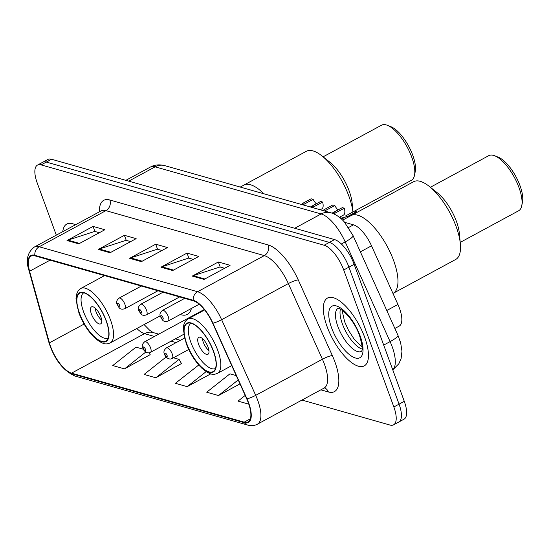 <?xml version="1.0" encoding="UTF-8"?>
<svg xmlns="http://www.w3.org/2000/svg" width="550" height="550" viewBox="0 0 550 550"><rect width="100%" height="100%" fill="white"/><g stroke="black" fill="none" stroke-linecap="round" stroke-linejoin="round"><path stroke-width="0.82" d="M344.664 222.337L353.485 224.847A24.111 9.343 61.6 0 1 371.525 245.816L397.932 304.466A24.111 9.343 61.6 0 1 399.472 308.234A24.111 9.343 61.6 0 1 399.211 326.102L394.866 328.453M180.214 314.504A42.598 16.507 -118.4 0 0 187.399 314.38A42.598 16.507 -118.4 0 0 191.428 308.433M301.971 400.07L389.943 425.04A24.111 9.343 -118.4 0 0 393.587 424.834L404.009 419.189A24.111 9.343 -118.4 0 0 404.277 401.321L354.145 264.323A24.111 9.343 -118.4 0 0 334.565 239.587L51.549 159.246A24.111 9.343 -118.4 0 0 47.905 159.452L42.694 162.271A24.111 9.343 -118.4 0 1 46.338 162.071A24.111 9.343 -118.4 0 0 42.694 162.271L37.476 165.096A24.111 9.343 -118.4 0 0 37.214 182.964L56.313 235.146M393.587 424.834A24.111 9.343 -118.4 0 0 393.855 406.966L343.716 269.968L348.927 267.149A24.111 9.343 -118.4 0 0 329.354 242.406L46.338 162.071L329.354 242.406A24.111 9.343 -118.4 0 1 348.927 267.149L399.066 404.147L348.927 267.149L354.145 264.323M398.798 422.015A24.111 9.343 -118.4 0 0 399.066 404.147A24.111 9.343 -118.4 0 1 398.798 422.015M364.678 337.301A38.576 14.946 -118.4 0 0 327.518 298.045A38.576 14.946 -118.4 0 0 327.099 326.631A38.576 14.946 -118.4 0 0 364.251 365.894A38.576 14.946 -118.4 0 0 364.678 337.301A38.576 14.946 -118.4 0 0 327.518 298.045A38.576 14.946 -118.4 0 0 327.099 326.631A38.576 14.946 -118.4 0 0 364.251 365.894A38.576 14.946 -118.4 0 0 364.678 337.301M75.412 224.806A38.576 14.946 -118.4 0 0 66.818 224.036A38.576 14.946 -118.4 0 0 62.755 231.653A38.576 14.946 -118.4 0 1 66.818 224.036A38.576 14.946 -118.4 0 1 75.412 224.806M248.359 402.875A25.719 9.969 61.6 0 1 248.077 421.933A25.719 9.969 61.6 0 1 244.193 422.152L71.562 373.147A25.719 9.969 61.6 0 1 49.417 342.849L29.597 271.232A25.719 9.969 61.6 0 1 31.137 256.087A25.719 9.969 61.6 0 1 35.028 255.867L193.407 300.822A25.719 9.969 61.6 0 1 212.651 323.194L246.723 398.853A25.719 9.969 61.6 0 1 248.359 402.875M248.676 402.964A26.359 10.216 -118.4 0 0 246.991 398.846L212.919 323.187A26.359 10.216 -118.4 0 0 193.201 300.252L34.815 255.296A26.359 10.216 -118.4 0 0 29.253 271.047L49.074 342.664A26.359 10.216 -118.4 0 0 71.768 373.718L244.399 422.723A26.359 10.216 -118.4 0 0 248.676 402.964M143.371 349.25L136.022 347.16L112.764 365.544L124.506 368.878L150.164 354.647M166.141 356.991L144.079 374.433L155.822 377.768L181.479 363.536M343.716 269.968A24.111 9.343 -118.4 0 0 324.143 245.224L41.126 164.89A24.111 9.343 -118.4 0 0 37.476 165.096M67.017 240.529L93.074 226.421L104.823 229.756L78.76 243.863L67.017 240.529A6.428 5.541 105.8 0 1 67.953 240.123L79.571 243.423M160.964 267.197L187.028 253.089L198.77 256.424L172.707 270.531L160.964 267.197A6.428 5.541 105.8 0 1 161.899 266.791L173.518 270.091M192.28 276.086L218.343 261.979L230.086 265.313L204.022 279.421L192.28 276.086A6.428 5.541 105.8 0 1 193.215 275.681L204.834 278.981M98.333 249.418L124.389 235.311L136.139 238.645L110.076 252.752L98.333 249.418A6.428 5.541 105.8 0 1 99.268 249.012L110.887 252.312M129.649 258.308L155.705 244.2L167.454 247.534L141.391 261.642L129.649 258.308A6.428 5.541 105.8 0 1 130.584 257.902L142.203 261.202M236.252 375.616L229.969 373.828L206.711 392.212L218.453 395.546L239.979 383.886M245.183 395.443L238.026 401.101L248.813 404.161M198.763 364.973L175.395 383.322L187.137 386.657L210.774 373.856M155.705 244.2L157.554 249.239M161.975 250.498L157.376 249.191L130.584 257.902M124.389 235.311L126.239 240.35M130.659 241.608L126.06 240.302L99.268 249.012M218.343 261.979L220.186 267.018M224.606 268.276L220.007 266.97L193.215 275.681M187.028 253.089L188.87 258.129M193.291 259.387L188.691 258.081L161.899 266.791M93.074 226.421L94.923 231.461M99.344 232.719L94.744 231.413L67.953 240.123M187.137 386.657L206.14 371.635M218.453 395.546L238.198 379.94M155.822 377.768L179.08 359.384L181.624 363.797M173.436 357.782L179.08 359.384M124.506 368.878L145.812 352.034M149.084 352.784L150.308 354.908M393.147 293.329A44.199 17.133 -118.4 0 0 393.635 260.569A44.199 17.133 -118.4 0 0 351.058 215.586A44.199 17.133 61.6 0 1 357.741 215.215A44.199 17.133 61.6 0 1 390.706 253.419A44.199 17.133 61.6 0 1 393.147 293.329A44.199 17.133 61.6 0 1 392.961 293.425L455.696 259.462A44.199 17.133 -118.4 0 0 460.357 243.877A44.199 17.133 -118.4 0 0 429.206 186.34A44.199 17.133 -118.4 0 0 420.289 181.349A44.199 17.133 -118.4 0 0 413.607 181.72L342.629 220.151M213.407 351.354A27.328 10.588 -118.4 0 0 187.089 323.551A27.328 10.588 -118.4 0 0 186.787 343.798A27.328 10.588 -118.4 0 0 213.111 371.607A27.328 10.588 -118.4 0 0 213.407 351.354M215.49 368.486A25.719 9.969 61.6 0 1 190.829 342.258A25.719 9.969 61.6 0 1 191.008 323.256M208.051 347.146A9.646 3.74 -118.4 0 0 198.763 337.336A9.646 3.74 -118.4 0 0 198.66 344.479A9.646 3.74 -118.4 0 0 207.948 354.296A9.646 3.74 -118.4 0 0 208.051 347.146M202.331 338.47A9.646 3.74 -118.4 0 0 203.218 342.011A9.646 3.74 -118.4 0 0 208.945 350.687M460.219 242.392L518.636 210.767A31.343 12.148 -118.4 0 0 521.744 205.782A31.343 12.148 -118.4 0 0 514.394 177.423A31.343 12.148 -118.4 0 0 494.663 155.767A31.343 12.148 -118.4 0 0 493.529 155.375A31.343 12.148 -118.4 0 0 488.792 155.643L430.375 187.268M460.357 243.877L459.394 233.578A31.343 12.148 -118.4 0 0 437.305 192.782L429.206 186.34M521.744 205.782L522.5 202.056A28.126 10.904 -118.4 0 0 515.907 176.605A28.126 10.904 -118.4 0 0 498.197 157.169L494.663 155.767M106.15 320.911A27.328 10.588 -118.4 0 0 79.833 293.102A27.328 10.588 -118.4 0 0 79.537 313.356A27.328 10.588 -118.4 0 0 105.854 341.158A27.328 10.588 -118.4 0 0 106.15 320.911M263.883 193.772A44.199 17.133 -118.4 0 0 243.801 185.137A44.199 17.133 61.6 0 1 250.484 184.766A44.199 17.133 61.6 0 1 263.883 193.772M108.233 338.044A25.719 9.969 61.6 0 1 83.573 311.809A25.719 9.969 61.6 0 1 83.751 292.813M100.801 316.704A9.646 3.74 -118.4 0 0 91.506 306.886A9.646 3.74 -118.4 0 0 91.403 314.036A9.646 3.74 -118.4 0 0 100.691 323.847A9.646 3.74 -118.4 0 0 100.801 316.704M95.074 308.028A9.646 3.74 -118.4 0 0 95.961 311.568A9.646 3.74 -118.4 0 0 101.688 320.238M352.935 211.956A44.199 17.133 -118.4 0 0 321.949 155.897A44.199 17.133 -118.4 0 0 313.032 150.906A44.199 17.133 -118.4 0 0 306.35 151.278L240.247 187.062M356.916 212.417A8.037 3.114 61.6 0 1 356.524 211.681L347.586 216.521L345.565 215.951L411.379 180.324A31.343 12.148 -118.4 0 0 414.487 175.34A31.343 12.148 -118.4 0 0 407.138 146.974A31.343 12.148 -118.4 0 0 387.406 125.317A31.343 12.148 -118.4 0 0 386.272 124.933A31.343 12.148 -118.4 0 0 381.535 125.194L323.118 156.819M352.962 211.942L352.138 203.129A31.343 12.148 -118.4 0 0 330.048 162.333L321.949 155.897M414.487 175.34L415.243 171.614A28.126 10.904 -118.4 0 0 408.65 146.156A28.126 10.904 -118.4 0 0 390.94 126.72L387.406 125.317M344.3 219.244L339.694 217.518M356.524 211.681L354.502 211.111M347.586 216.521L341.33 218.123M339.398 217.284L343.523 215.05A12.052 4.675 61.6 0 0 344.321 208.223L333.726 213.833M325.896 210.368L323.881 209.791L332.819 204.951L334.833 205.528L324.555 210.994M344.321 208.223L342.306 207.646L331.994 213.146M337.996 209.976A8.037 3.114 61.6 0 1 334.833 205.528M320.224 209.763L321.839 208.89A12.052 4.675 61.6 0 0 322.637 202.063L312.379 207.542M304.212 204.208L302.191 203.637L311.128 198.798L313.149 199.368L302.871 204.841M322.637 202.063L320.616 201.492L310.365 206.965M316.312 203.823A8.037 3.114 61.6 0 1 313.149 199.368M386.781 310.502L397.932 304.466M360.367 251.852L371.525 245.816M348.576 227.501L353.485 224.847M392.741 369.799A32.148 12.458 -118.4 0 0 392.15 346.644A32.148 12.458 -118.4 0 0 390.094 341.619L383.694 345.084M334.565 239.587L324.143 245.224M404.277 401.321L393.855 406.966M51.549 159.246L41.126 164.89M353.052 235.599A16.074 2.75 155.8 0 1 345.201 241.911A32.148 12.458 -118.4 0 0 321.145 213.95L155.155 166.829A32.148 12.458 -118.4 0 0 150.294 167.104C154.468 164.766 159.287 164.278 164.766 165.639L330.756 212.754C335.857 214.328 340.388 217.401 344.355 221.987L353.052 235.599L397.953 335.308A16.074 2.75 155.8 0 1 390.094 341.619L345.201 241.911L341.357 243.994M330.756 212.754A16.074 13.86 105.8 0 0 321.145 213.95L294.697 228.271M164.766 165.639A16.074 13.86 105.8 0 0 155.155 166.829L128.707 181.149M244.193 422.152L250.387 418.797M34.815 255.296A8.037 6.93 -74.2 0 1 39.194 246.771L197.574 291.734A32.148 12.458 61.6 0 1 221.623 319.694L255.695 395.354A32.148 12.458 61.6 0 1 257.751 400.379A32.148 12.458 61.6 0 1 257.393 424.201L324.108 388.08A32.148 12.458 -118.4 0 0 324.466 364.258A32.148 12.458 -118.4 0 0 322.41 359.232L288.344 283.573A32.148 12.458 -118.4 0 0 264.289 255.613L105.909 210.65A32.148 12.458 -118.4 0 0 101.049 210.925L101.441 210.732M246.991 398.846A8.037 1.375 155.8 0 0 255.695 395.354L322.41 359.232A8.037 1.375 -24.2 0 1 332.331 355.561A40.184 15.572 61.6 0 1 328.377 391.964L320.877 389.833M99.344 211.846A40.184 15.572 61.6 0 1 109.814 199.987L268.194 244.949A8.037 6.93 105.8 0 1 264.289 255.613L197.574 291.734A8.037 6.93 105.8 0 0 193.201 300.252M29.253 271.047A8.037 3.781 164.5 0 1 28.964 270.456C25.575 260.267 27.362 252.464 34.334 247.046A32.148 12.458 61.6 0 1 39.194 246.771L105.909 210.65A8.037 6.93 105.8 0 0 109.814 199.987M268.194 244.949A40.184 15.572 61.6 0 1 298.258 279.902A8.037 1.375 -24.2 0 0 288.344 283.573L221.623 319.694A8.037 1.375 155.8 0 1 212.919 323.187M49.074 342.664A8.037 3.781 164.5 0 1 48.792 342.072C54.347 359.411 63.112 370.741 75.102 376.069L247.727 425.067A8.037 6.93 -74.2 0 1 244.399 422.723M71.768 373.718A8.037 6.93 105.8 0 0 75.102 376.069M298.258 279.902L332.331 355.561M328.377 391.964A8.037 6.93 105.8 0 0 324.534 387.915M29.597 271.232L50.084 260.143M49.417 342.849L84.123 324.06M136.84 328.501A25.719 9.969 -118.4 0 0 144.533 333.644L154.454 336.456M71.562 373.147L144.533 333.644A14.465 12.478 105.8 0 1 153.182 332.571L158.723 334.146M171.064 341.172L176.137 342.616M340.423 309.066A24.496 9.494 -118.4 0 0 342.423 323.991A24.496 9.494 -118.4 0 0 362.072 349.058M361.46 351.395L361.398 351.436C360.518 350.233 364.849 354.2 359.549 335.562C356.125 325.957 350.632 317.707 343.062 310.812C339.157 308.426 337.487 307.601 338.064 308.337A24.496 9.494 -118.4 0 0 337.865 326.466A24.496 9.494 -118.4 0 0 361.412 351.416M331.609 327.91A29.315 11.364 -118.4 0 0 355.41 357.995A29.315 11.364 -118.4 0 0 360.168 336.022A29.315 11.364 -118.4 0 0 336.359 305.938A29.315 11.364 -118.4 0 0 331.609 327.91M186.594 343.743A27.727 10.746 -118.4 0 0 209.11 372.192A27.727 10.746 -118.4 0 0 213.606 351.409A27.727 10.746 -118.4 0 0 191.091 322.96A27.727 10.746 -118.4 0 0 186.594 343.743M217.779 350.446A30.944 11.99 61.6 0 1 217.436 373.374C214.218 374.44 211.778 376.207 202.613 368.899C195.683 362.409 190.204 353.918 186.182 343.441L183.26 329.189L183.796 324.741L185.515 321.09L187.976 318.959A30.944 11.99 61.6 0 1 217.779 350.446M79.338 313.301A27.727 10.746 -118.4 0 0 101.853 341.749A27.727 10.746 -118.4 0 0 106.349 320.966A27.727 10.746 -118.4 0 0 83.834 292.518A27.727 10.746 -118.4 0 0 79.338 313.301M110.522 319.997A30.944 11.99 61.6 0 1 110.179 342.932C106.961 343.991 104.521 345.764 95.356 338.449C88.426 331.959 82.947 323.476 78.925 312.991L76.003 298.746L76.539 294.298L78.258 290.641L80.719 288.509A30.944 11.99 61.6 0 1 110.522 319.997M184.504 338.085L166.437 347.868A6.029 2.337 61.6 0 1 172.239 354.001A6.029 2.337 61.6 0 1 172.171 358.469L188.739 349.498M167.028 355.211A2.007 0.777 -118.4 0 0 165.392 353.148A2.007 0.777 -118.4 0 0 165.069 354.654A2.007 0.777 -118.4 0 0 166.698 356.716A2.007 0.777 -118.4 0 0 167.028 355.211M204.277 309.485L144.746 341.708A6.029 2.337 61.6 0 1 150.556 347.847A6.029 2.337 61.6 0 1 150.487 352.309L183.707 334.331M145.338 349.051A2.007 0.777 -118.4 0 0 143.708 346.988A2.007 0.777 -118.4 0 0 143.378 348.501A2.007 0.777 -118.4 0 0 145.014 350.556A2.007 0.777 -118.4 0 0 145.338 349.051M168.252 316.553A6.029 2.337 61.6 0 1 168.183 321.014C162.387 322.754 162.154 318.897 160.566 316.821C159.314 314.696 159.94 312.565 162.442 310.413A6.029 2.337 61.6 0 1 168.252 316.553M161.081 317.206A2.007 0.777 -118.4 0 0 162.711 319.261A2.007 0.777 -118.4 0 0 163.034 317.756A2.007 0.777 -118.4 0 0 161.404 315.693A2.007 0.777 -118.4 0 0 161.081 317.206M146.568 310.393A6.029 2.337 61.6 0 1 146.499 314.861C140.704 316.601 140.47 312.737 138.875 310.661C137.631 308.543 138.256 306.412 140.759 304.26A6.029 2.337 61.6 0 1 146.568 310.393M139.391 311.046A2.007 0.777 -118.4 0 0 141.027 313.108A2.007 0.777 -118.4 0 0 141.35 311.603A2.007 0.777 -118.4 0 0 139.721 309.54A2.007 0.777 -118.4 0 0 139.391 311.046M335.383 213.056L333.369 212.486M124.877 304.239A6.029 2.337 61.6 0 1 124.816 308.708C119.02 310.441 118.786 306.584 117.191 304.507C115.94 302.39 116.566 300.252 119.075 298.107A6.029 2.337 61.6 0 1 124.877 304.239M117.707 304.893A2.007 0.777 -118.4 0 0 119.336 306.955A2.007 0.777 -118.4 0 0 119.666 305.449A2.007 0.777 -118.4 0 0 118.03 303.387A2.007 0.777 -118.4 0 0 117.707 304.893M313.699 206.903L311.678 206.333M397.953 335.308L400.634 342.705L401.967 351.196L401.101 358.579L398.846 363.763L392.776 369.896M150.294 167.104L125.847 180.338M28.964 270.456L48.792 342.072M247.727 425.067C251.212 426.044 254.437 425.755 257.393 424.201M34.334 247.046L101.049 210.925M324.06 387.757L324.72 387.881L324.108 388.08M175.34 338.862L180.414 340.299M144.086 324.576L149.717 330.289L153.196 332.571M362.134 347.194L354.104 339.061L348.446 330.199L344.603 321.668L342.018 310.042M231.756 365.626L217.436 373.374M204.641 309.932L187.976 318.959M160.27 315.81L110.179 342.932M104.555 275.605L80.719 288.509M166.437 347.868C163.928 350.013 163.302 352.151 164.553 354.269C165.433 357.349 169.235 360.25 172.171 358.469M144.746 341.708C142.244 343.86 141.618 345.991 142.863 348.116C143.749 351.196 147.544 354.097 150.487 352.309M199.203 304.226L168.183 321.014M184.718 298.361L162.442 310.413M179.644 296.918L146.499 314.861M163.034 292.201L140.759 304.26M157.953 290.764L124.816 308.708M141.343 286.048L119.075 298.107"/></g></svg>
